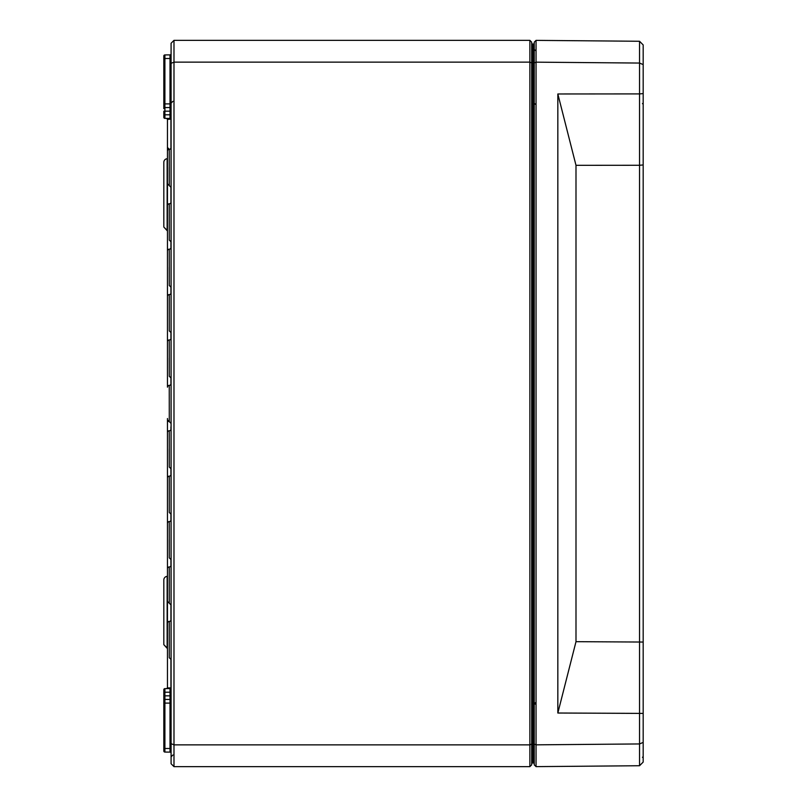 <?xml version="1.0" encoding="UTF-8"?>
<svg xmlns="http://www.w3.org/2000/svg" width="807" height="807" viewBox="0 0 807 807"><rect width="100%" height="100%" fill="white"/><g stroke="black" fill="none" stroke-linecap="round" stroke-linejoin="round"><path stroke-width="1.21" d="M643.179 164.951L639.548 165.274L639.548 765.732L643.179 762.07L643.179 44.93L639.548 41.268L536.05 40.37L534.234 42.166L534.234 764.834L536.05 766.63L536.05 40.37M534.234 744.104L536.05 744.841L639.548 743.943L643.179 742.41M534.234 62.896L536.05 62.159L639.548 63.057L639.548 93.905L643.179 93.592M536.05 766.63L639.548 765.732M643.179 713.408L557.839 713.025L575.996 641.676L643.179 642.049M639.548 41.268L639.548 63.057L643.179 64.59M575.996 165.324L557.839 93.975L639.548 93.905L639.548 165.274L575.996 165.324L575.996 641.676M557.839 93.975L557.839 713.025M163.821 196.505L163.821 227.039L167.14 230.661L167.14 158.717A3.632 3.632 0 0 0 163.821 162.338L163.821 192.873M163.821 579.961L163.821 644.662L163.821 614.127L163.821 644.662L167.14 648.283L167.14 576.339A3.632 3.632 0 0 0 163.821 579.961M163.821 628.633L163.821 614.127M163.821 162.338L163.821 227.039L167.453 230.691M529.876 40.35L173.989 40.35L171.084 43.255L171.084 763.745L173.989 766.65L173.989 62.139L529.876 62.139L529.876 766.65L531.692 764.834L531.692 42.166L529.876 40.35L529.876 62.139L531.692 62.896M163.821 117.287L163.821 114.796L163.821 117.287A1.089 1.089 0 0 0 164.9 118.377A1.089 1.089 0 0 1 163.821 117.287A1.089 1.089 0 0 0 164.9 118.377A1.089 1.089 0 0 1 163.821 117.287M171.084 103.901L170.005 103.901L170.005 58.508L163.821 58.508L163.821 56.016L163.821 108.673A1.089 1.089 0 0 1 164.9 107.583L164.9 54.926A1.089 1.089 0 0 0 163.821 56.016A1.089 1.089 0 0 1 164.9 54.926A1.089 1.089 0 0 0 163.821 56.016L163.821 58.508L163.821 56.016A1.089 1.089 0 0 1 164.9 54.926L170.005 54.886A1.089 1.089 0 0 0 171.084 53.797A1.089 1.089 0 0 1 170.005 54.886A1.089 1.089 0 0 0 171.084 53.797A1.089 1.089 0 0 1 170.005 54.886L170.005 58.508L171.084 58.508M163.821 689.713A1.089 1.089 0 0 1 164.9 688.623A1.089 1.089 0 0 0 163.821 689.713L163.821 692.204L163.821 689.713A1.089 1.089 0 0 1 164.9 688.623A1.089 1.089 0 0 0 163.821 689.713L163.821 692.204L163.821 689.713A1.089 1.089 0 0 1 164.9 688.623L170.005 688.583A1.089 1.089 0 0 0 171.084 687.493A1.089 0.807 0 0 1 170.933 687.897L167.453 687.917A1.089 1.059 0 0 1 167.442 688.058M170.933 687.897L170.933 658.784L170.933 687.897A1.089 1.009 -90.5 0 1 170.005 688.583L170.005 692.204L163.821 692.204L163.821 698.327A1.089 1.089 0 0 0 164.9 699.417L164.9 688.623M163.821 750.984A1.089 1.089 0 0 0 164.9 752.074L164.9 748.493L163.821 748.493L163.821 750.984A1.089 1.089 0 0 0 164.9 752.074A1.089 1.089 0 0 1 163.821 750.984L163.821 748.493L163.821 750.984A1.089 1.089 0 0 0 164.9 752.074L170.005 752.114A1.089 1.089 0 0 1 171.084 753.203A1.089 1.089 0 0 0 170.005 752.114L170.005 748.493L164.9 748.493L164.9 699.417A1.089 1.089 0 0 1 163.821 698.327L163.821 750.984A1.089 1.089 0 0 0 164.9 752.074A1.089 1.089 0 0 1 163.821 750.984M171.084 692.204L170.005 692.204L170.005 699.457L164.9 699.417A1.089 1.089 0 0 1 163.821 698.327M163.821 108.673A1.089 1.089 0 0 1 164.9 107.583L170.005 107.543A1.089 1.089 0 0 0 171.084 106.453A1.089 1.089 0 0 1 170.005 107.543L170.005 111.164L164.9 111.164L164.9 107.583A1.089 1.089 0 0 0 163.821 108.673M163.821 111.164L163.821 114.796L164.9 114.796L164.9 111.164L163.821 111.164M170.005 118.417L164.9 118.377L164.9 114.796L170.005 114.796L170.005 118.417A1.089 1.089 0 0 1 171.084 119.507A1.089 1.089 0 0 0 170.005 118.417A1.089 1.009 -89.5 0 1 170.933 119.103A1.089 0.807 180 0 1 171.084 119.507M170.005 688.583A1.089 1.089 0 0 0 171.084 687.493A1.089 1.089 0 0 1 170.005 688.583M163.821 703.099L170.005 703.099L170.005 699.457A1.089 1.089 0 0 1 171.084 700.547M167.584 119.396A1.089 1.089 90.5 0 0 166.504 118.387L167.584 119.396L170.933 119.103L170.933 148.216M167.453 418.51L167.453 687.917M166.504 118.387L167.453 119.123L167.453 387.178A1.816 1.816 0 0 1 169.248 385.363A1.816 1.816 0 0 0 171.084 383.547M531.692 76.665L532.408 76.665L532.408 43.961A0.726 0.726 0 0 1 531.692 43.235A0.726 0.726 0 0 0 532.408 43.961L533.155 43.971A1.089 1.089 0 0 1 534.234 45.061A1.089 1.089 0 0 0 533.155 43.971A1.089 1.089 0 0 1 534.234 45.061M531.692 763.765A0.726 0.726 0 0 1 532.408 763.039L532.408 76.665L533.155 76.665L533.155 730.335L531.692 730.335M534.234 730.335L533.155 730.335L533.155 763.029L532.408 763.039M533.155 763.029A1.089 1.089 0 0 0 534.234 761.939M171.084 619.594A1.816 1.816 0 0 1 169.288 621.41L169.288 657.685L169.248 621.41A1.816 1.816 0 0 0 167.453 623.226L167.453 655.869L167.453 623.226M167.453 523.36L167.453 556.003L167.453 523.36A1.816 1.816 0 0 1 169.248 521.544L169.288 539.681L169.248 521.544A1.816 1.816 0 0 0 171.084 519.728M171.084 565.122A1.816 1.816 0 0 1 169.288 566.938L169.288 603.212L169.248 566.938A1.816 1.816 0 0 0 167.453 568.753L167.453 601.397L167.453 568.753M171.084 474.334A1.816 1.816 0 0 1 169.288 476.15L169.288 512.425L169.248 476.15A1.816 1.816 0 0 0 167.453 477.966L167.453 510.609L167.453 477.966M167.453 432.572L167.453 465.215L167.453 432.572A1.816 1.816 0 0 1 169.248 430.756L169.288 448.894L169.248 430.756A1.816 1.816 0 0 0 171.084 428.941M167.453 341.785L167.453 374.428L167.453 341.785A1.816 1.816 0 0 1 169.248 339.969L169.288 358.106L169.248 339.969A1.816 1.816 0 0 0 171.084 338.153M171.084 292.759A1.816 1.816 0 0 1 169.288 294.575L169.288 330.85L169.248 294.575A1.816 1.816 0 0 0 167.453 296.391L167.453 329.034L167.453 296.391M167.453 250.997L167.453 283.64L167.453 250.997A1.816 1.816 0 0 1 169.248 249.181L169.288 267.319L169.248 249.181A1.816 1.816 0 0 0 171.084 247.366M171.084 201.972A1.816 1.816 0 0 1 169.288 203.788L169.288 240.062L169.248 203.788A1.816 1.816 0 0 0 167.453 205.603L167.453 238.247L167.453 205.603M167.453 151.131L167.453 183.774L167.453 151.131A1.816 1.816 0 0 1 169.248 149.315L169.288 167.453L169.248 149.315A1.816 1.816 0 0 0 171.084 147.499M531.692 744.104L529.876 744.861L173.989 744.861L171.084 743.661M171.084 63.339L173.989 62.139L173.989 40.35M173.989 766.65L529.876 766.65M163.821 56.016A1.089 1.089 0 0 1 164.9 54.926A1.089 1.089 0 0 0 163.821 56.016M163.821 695.836L171.084 695.836M171.084 703.099L170.005 703.099L170.005 748.493L171.084 748.493M163.821 103.901L170.005 103.901L170.005 107.543A1.089 1.089 0 0 0 171.084 106.453M171.084 111.164L170.005 111.164L170.005 114.796L171.084 114.796M170.933 620.311L170.933 604.312L170.933 620.311M170.933 565.838L170.933 558.918M170.933 520.444L170.933 513.524M170.933 475.051L170.933 468.131M170.933 429.657L170.933 426.853M170.933 186.689L170.933 202.688M170.933 241.162L170.933 248.082L170.933 241.162M170.933 286.556L170.933 293.476L170.933 286.556M170.933 331.949L170.933 338.869L170.933 331.949M170.933 378.17L170.933 384.263M167.584 687.604A1.089 1.089 -90.5 0 1 166.504 688.613L167.453 687.877L166.504 688.613M533.155 43.971L533.155 76.665L534.234 76.665M169.288 539.681L169.288 557.819L169.248 539.681M169.288 448.894L169.288 467.031L169.248 448.894M167.453 419.822L169.288 421.637L169.248 385.363L169.288 421.637L168.582 421.506M169.288 358.106L169.288 376.244L169.248 358.106M169.288 267.319L169.288 285.456L169.248 267.319M169.288 167.453L169.288 185.59L169.248 167.453M642.463 757.198L643.179 757.924M642.463 103.528L643.179 104.254M535.313 50.468L534.234 49.378M535.313 704.138L534.234 703.048M535.313 104.254L534.234 103.165M535.313 702.746L534.234 703.835M167.453 648.314L163.821 644.662M172.88 101.339L171.084 103.155M172.88 755.009L171.084 756.825M169.248 240.062L171.084 241.878M169.248 285.456L171.084 287.272M169.248 330.85L171.084 332.666M169.248 376.244L171.084 378.059M169.248 467.031L171.084 468.847M169.248 512.425L171.084 514.241M169.248 557.819L171.084 559.634M169.248 657.685L171.084 659.501M171.084 605.028L167.453 601.397M169.288 421.637L171.084 423.453M167.453 183.774L171.084 187.406M169.248 149.275L167.453 147.459"/></g></svg>
